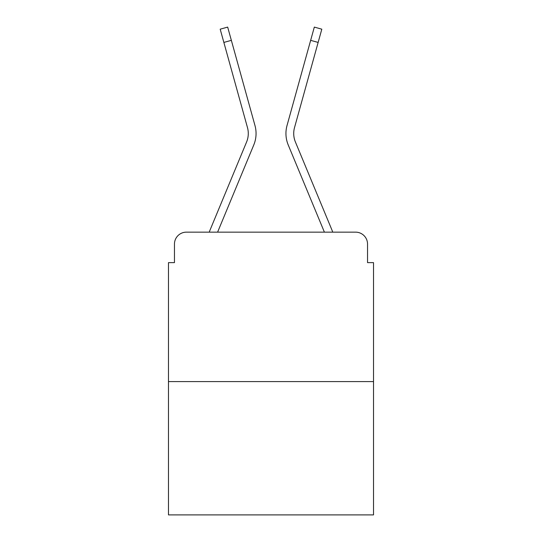 <?xml version="1.0" encoding="UTF-8"?>
<svg xmlns="http://www.w3.org/2000/svg" width="542" height="542" viewBox="0 0 542 542"><rect width="100%" height="100%" fill="white"/><g stroke="black" fill="none" stroke-linecap="round" stroke-linejoin="round"><path stroke-width="0.81" d="M174.456 244.096L174.456 262.633L174.456 244.096A11.958 11.958 0 0 1 186.414 232.145L209.28 232.145A37.662 37.662 0 0 1 210.208 229.666L246.596 141.984A22.12 22.12 0 0 0 247.477 127.594L220.188 29.18L227.674 27.1L231.353 40.352L223.86 42.425M373.519 381.595L168.481 381.595L168.481 514.9L373.519 514.9L373.519 262.633L367.544 262.633L367.544 244.096A11.958 11.958 0 0 0 355.586 232.145L186.414 232.145M168.481 381.595L168.481 262.633L174.456 262.633M217.599 232.145L253.771 144.965L217.599 232.145L253.771 144.965L217.599 232.145L253.771 144.965L217.599 232.145L253.771 144.965L217.599 232.145L253.771 144.965L217.599 232.145L253.771 144.965L217.599 232.145L253.771 144.965L217.599 232.145L253.771 144.965L217.599 232.145L253.771 144.965L217.599 232.145L253.771 144.965L217.599 232.145L224.374 232.145M317.626 232.145L324.401 232.145L288.229 144.965A29.891 29.891 0 0 1 287.03 125.52L314.326 27.1L321.812 29.18L318.14 42.425L310.647 40.352M318.14 42.425L294.523 127.594A22.12 22.12 0 0 0 295.404 141.984A22.12 22.12 0 0 1 294.523 127.594A22.12 22.12 0 0 0 295.404 141.984A22.12 22.12 0 0 1 294.523 127.594A22.12 22.12 0 0 0 295.404 141.984A22.12 22.12 0 0 1 294.523 127.594A22.12 22.12 0 0 0 295.404 141.984A22.12 22.12 0 0 1 294.523 127.594A22.12 22.12 0 0 0 295.404 141.984A22.12 22.12 0 0 1 294.523 127.594A22.12 22.12 0 0 0 295.404 141.984A22.12 22.12 0 0 1 294.523 127.594A22.12 22.12 0 0 0 295.404 141.984A22.12 22.12 0 0 1 294.523 127.594A22.12 22.12 0 0 0 295.404 141.984A22.12 22.12 0 0 1 294.523 127.594A22.12 22.12 0 0 0 295.404 141.984A22.12 22.12 0 0 1 294.523 127.594A22.12 22.12 0 0 0 295.404 141.984L331.792 229.666A37.662 37.662 0 0 1 332.72 232.145L355.586 232.145M367.544 262.633L367.544 244.096M246.596 141.984A22.12 22.12 0 0 0 247.477 127.594A22.12 22.12 0 0 1 246.596 141.984A22.12 22.12 0 0 0 247.477 127.594A22.12 22.12 0 0 1 246.596 141.984A22.12 22.12 0 0 0 247.477 127.594A22.12 22.12 0 0 1 246.596 141.984A22.12 22.12 0 0 0 247.477 127.594A22.12 22.12 0 0 1 246.596 141.984A22.12 22.12 0 0 0 247.477 127.594A22.12 22.12 0 0 1 246.596 141.984A22.12 22.12 0 0 0 247.477 127.594A22.12 22.12 0 0 1 246.596 141.984A22.12 22.12 0 0 0 247.477 127.594A22.12 22.12 0 0 1 246.596 141.984A22.12 22.12 0 0 0 247.477 127.594A22.12 22.12 0 0 1 246.596 141.984A22.12 22.12 0 0 0 247.477 127.594A22.12 22.12 0 0 1 246.596 141.984M324.401 232.145L288.229 144.965M253.771 144.965A29.891 29.891 0 0 0 254.97 125.52L231.353 40.352"/></g></svg>
